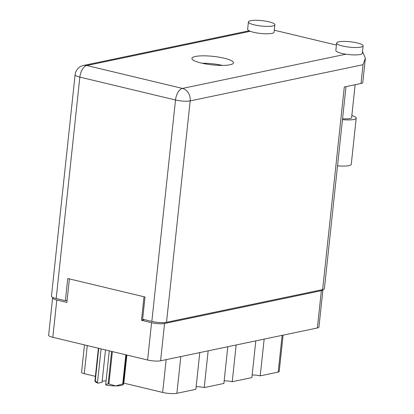 <?xml version="1.0" encoding="UTF-8"?>
<svg xmlns="http://www.w3.org/2000/svg" width="414" height="414" viewBox="0 0 414 414"><rect width="100%" height="100%" fill="white"/><g stroke="black" fill="none" stroke-linecap="round" stroke-linejoin="round"><path stroke-width="0.62" d="M255.8 340.857L251.872 377.604L232.233 381.713L236.161 344.971M227.798 346.72L223.876 383.467L204.231 387.576L208.159 350.834M199.802 352.583L195.874 389.326L176.902 393.3A10.34 2.117 -173.9 0 1 162.645 392.436L123.698 383.11M52.966 297.48A9.429 1.93 6.1 0 0 52.609 297.93A9.429 1.93 6.1 0 0 56.801 300.015L66.882 302.432L69.397 278.901M144.01 296.766L141.495 320.296L151.576 322.713A9.429 1.93 6.1 0 0 164.57 323.5L321.373 290.669A9.429 1.93 6.1 0 0 322.93 289.8L318.946 327.096A9.429 1.93 -173.9 0 1 317.388 327.966L160.585 360.796A9.429 1.93 -173.9 0 1 147.591 360.009L52.816 337.312A9.429 1.93 -173.9 0 1 48.624 335.226L52.609 297.93M141.495 320.296L144.543 319.66M67.078 300.626A11.406 2.334 -173.9 0 1 66.556 300.46M283.098 335.143L279.207 371.529A6.081 1.242 -173.9 0 1 278.203 372.088L260.23 375.855L264.158 339.107M95.391 376.336L84.254 373.666A6.081 1.242 -173.9 0 1 81.553 372.321L84.482 344.898M252.152 374.991A7.602 1.552 -173.9 0 1 260.23 375.855M224.155 380.854A7.602 1.552 -173.9 0 1 232.233 381.713M196.153 386.712A7.602 1.552 -173.9 0 1 204.231 387.576M354.306 54.912L357.256 54.855M360.899 47.108A13.305 2.722 6.1 0 0 363.104 45.882A13.305 2.722 6.1 0 0 353.83 42.259A13.305 2.722 6.1 0 0 338.849 41.824A13.305 2.722 6.1 0 0 336.644 43.051A13.305 2.722 6.1 0 0 345.918 46.673A13.305 2.722 6.1 0 0 360.899 47.108M336.644 43.051L335.852 50.451A13.305 2.722 6.1 0 0 345.918 54.198A13.305 2.722 6.1 0 0 360.113 54.508A13.305 2.722 6.1 0 0 362.312 53.282L363.104 45.882M272.681 25.984A13.305 2.722 6.1 0 0 274.88 24.752A13.305 2.722 6.1 0 0 265.612 21.135A13.305 2.722 6.1 0 0 250.625 20.7A13.305 2.722 6.1 0 0 248.421 21.926A13.305 2.722 6.1 0 0 257.694 25.544A13.305 2.722 6.1 0 0 272.681 25.984M248.421 21.926L247.634 29.327A13.305 2.722 6.1 0 0 250.258 31.293A13.305 2.722 6.1 0 0 271.889 33.379A13.305 2.722 6.1 0 0 274.089 32.152L274.88 24.752M195.367 56.475A20.907 4.275 6.1 0 0 191.91 58.4A20.907 4.275 6.1 0 0 206.477 64.087A20.907 4.275 6.1 0 0 230.029 64.77A20.907 4.275 6.1 0 0 233.486 62.845A20.907 4.275 6.1 0 0 218.918 57.158A20.907 4.275 6.1 0 0 195.367 56.475M355.129 84.73L351.605 117.7A9.501 1.946 -173.9 0 1 350.032 118.575A9.501 1.946 -173.9 0 1 342.569 118.683M274.301 30.206L336.427 45.085M361.013 83.499L363.021 64.703L365.376 58.188L362.778 82.515A10.645 2.179 -173.9 0 1 361.013 83.499L344.298 86.997L322.646 289.603L166.516 322.294A10.645 2.179 -173.9 0 1 151.84 321.409L175.5 100.007L79.845 77.102L56.185 298.504L65.386 300.704L67.104 300.347M65.386 300.704L67.756 278.508L145.014 297.004L142.639 319.204L151.84 321.409M345.99 86.645L324.405 288.625A10.645 2.179 -173.9 0 1 322.646 289.603M56.185 298.504A10.645 2.179 -173.9 0 1 51.45 296.145L75.11 74.743A10.645 2.179 6.1 0 0 79.845 77.102A10.645 5.568 -76.5 0 1 86.8 65.515L182.46 88.42L345.918 54.198M202.063 63.228A20.907 4.275 -173.9 0 1 222.541 65.417M365.376 58.188L362.504 51.502M351.838 115.501A14.443 2.955 -173.9 0 1 356.206 118.145L351.269 164.322A14.443 2.955 -173.9 0 1 337.529 165.817M356.206 118.145A14.443 2.955 -173.9 0 1 342.466 119.646M112.38 351.574L108.918 383.975A16.193 3.312 -173.9 0 1 108.137 383.887L105.689 384.44L109.28 350.834M108.137 383.887L111.609 351.393M98.755 348.314L95.282 380.808L97.895 383.188A14.216 2.908 -173.9 0 1 95.432 381.76L95.029 381.284M95.282 380.808A16.193 3.312 -173.9 0 1 94.935 380.626L98.397 348.226M95.204 381.009L94.935 380.626M105.689 384.44L106.087 385.149A14.216 2.908 -173.9 0 0 115.615 385.895L122.725 383.969L125.846 354.798M108.918 383.975L115.615 385.895A14.216 2.908 -173.9 0 0 123.077 384.715L123.305 384.544M126.254 354.896L123.16 383.876L123.434 384.259L124.117 380.792L126.865 355.046M122.725 383.969A16.193 3.312 -173.9 0 0 123.16 383.876L123.434 384.259M105.508 349.928L102.046 382.319L97.895 383.188M102.144 381.408A7.602 1.552 -173.9 0 1 106.067 380.89M101.088 348.873L97.497 382.479M180.825 356.557L176.902 393.3M56.801 300.015L52.816 337.312M147.591 360.009L151.576 322.713M164.57 323.5L160.585 360.796M317.388 327.966L321.373 290.669M278.203 372.088L282.131 335.345M87.261 345.561L84.254 373.666M162.645 392.436L166.154 359.626M250.258 31.293L86.8 65.515A10.645 8.808 78.2 0 0 83.514 65.459A10.645 10.645 0 0 0 75.11 74.743M363.021 64.703L190.176 100.892L166.516 322.294M190.176 100.892A10.645 8.808 -101.8 0 0 182.46 88.42A10.645 5.568 -76.5 0 0 175.5 100.007A10.645 2.179 6.1 0 0 190.176 100.892M249.099 30.786L83.514 65.459"/></g></svg>

